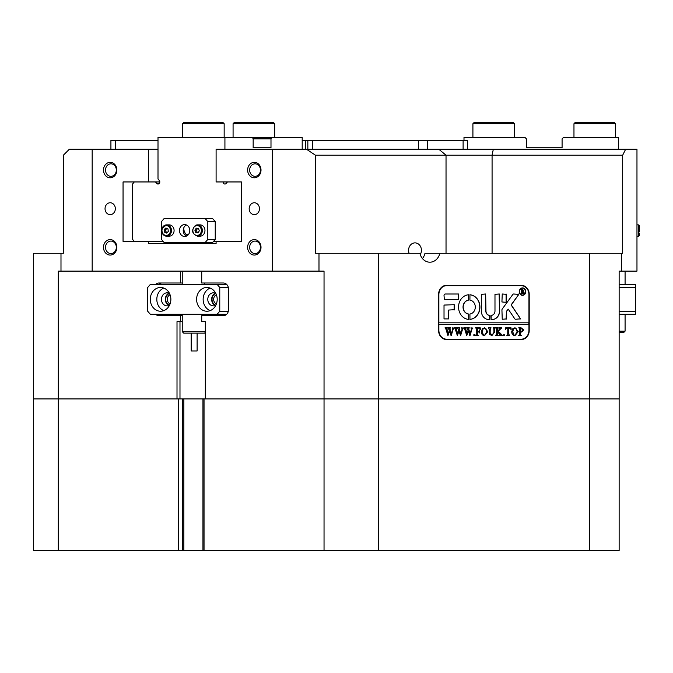 <?xml version="1.0" encoding="UTF-8"?>
<svg xmlns="http://www.w3.org/2000/svg" width="673" height="673" viewBox="0 0 673 673"><rect width="100%" height="100%" fill="white"/><g stroke="black" fill="none" stroke-linecap="round" stroke-linejoin="round"><path stroke-width="1.01" d="M182.358 398.912L182.358 550.489L33.65 550.489L33.65 398.912L378.419 398.912L378.419 550.489L324.041 550.489L324.041 398.912L205.324 398.912L205.324 321.644L201.723 321.644L201.723 315.696L223.343 315.696A5.948 5.148 -90 0 0 228.492 309.748L228.492 288.944A5.948 5.148 -90 0 0 223.343 283.005L201.723 283.005L201.723 271.118M178.295 550.489L178.295 398.912M155.589 314.207A5.948 5.148 -90 0 0 158.996 315.696L180.616 315.696L180.616 321.644L177.007 321.644L177.007 398.912L33.65 398.912L33.65 253.284L60.991 253.284L60.991 271.118L58.299 271.118L58.299 550.489M378.419 253.284L378.419 398.912L619.143 398.912L619.143 550.489L589.413 550.489L589.413 398.912L619.143 398.912L619.143 271.118L621.499 271.118L621.499 253.284L589.413 253.284L589.413 398.912L324.041 398.912L324.041 271.118L318.985 271.118L318.985 253.284L419.893 253.284A11.887 10.297 90 0 0 429.862 262.201A11.887 10.297 90 0 0 439.831 253.284L589.413 253.284M589.413 550.489L378.419 550.489M324.041 550.489L202.952 550.489L202.952 398.912M182.358 550.489L202.952 550.489M204.037 398.912L204.037 550.489M420.255 254.596A7.428 6.436 90 0 0 421.433 250.314A7.428 6.436 90 0 0 415.005 242.877A7.428 6.436 90 0 0 408.57 250.314A7.428 6.436 90 0 0 409.108 253.284M169.529 305.206A6.091 5.275 90 0 1 165.701 299.35A6.091 5.275 90 0 1 169.529 293.487M170.067 294.757A4.904 4.248 -90 0 0 167.325 299.35A4.904 4.248 -90 0 0 170.067 303.935M215.856 305.206A6.091 5.275 90 0 1 212.029 299.35A6.091 5.275 90 0 1 215.856 293.487M216.403 294.757A4.904 4.248 -90 0 0 213.652 299.35A4.904 4.248 -90 0 0 216.403 303.935M103.491 170.067A7.731 6.688 90 0 1 110.187 162.336A7.731 6.688 90 0 1 116.875 170.067A7.731 6.688 90 0 1 110.187 177.79A7.731 6.688 90 0 1 103.491 170.067M116.328 170.067A6.242 5.409 -90 0 0 110.927 163.825A6.242 5.409 -90 0 0 105.518 170.067A6.242 5.409 -90 0 0 110.927 176.309A6.242 5.409 -90 0 0 116.328 170.067M103.491 247.336A7.731 6.688 90 0 1 110.187 239.613A7.731 6.688 90 0 1 116.875 247.336A7.731 6.688 90 0 1 110.187 255.067A7.731 6.688 90 0 1 103.491 247.336M116.328 247.336A6.242 5.409 -90 0 0 110.927 241.094A6.242 5.409 -90 0 0 105.518 247.336A6.242 5.409 -90 0 0 110.927 253.578A6.242 5.409 -90 0 0 116.328 247.336M247.63 247.336A7.731 6.688 90 0 1 254.318 239.613A7.731 6.688 90 0 1 261.015 247.336A7.731 6.688 90 0 1 254.318 255.067A7.731 6.688 90 0 1 247.63 247.336M260.468 247.336A6.242 5.409 -90 0 0 255.059 241.094A6.242 5.409 -90 0 0 249.658 247.336A6.242 5.409 -90 0 0 255.059 253.578A6.242 5.409 -90 0 0 260.468 247.336M247.63 170.067A7.731 6.688 90 0 1 254.318 162.336A7.731 6.688 90 0 1 261.015 170.067A7.731 6.688 90 0 1 254.318 177.79A7.731 6.688 90 0 1 247.63 170.067M260.468 170.067A6.242 5.409 -90 0 0 255.059 163.825A6.242 5.409 -90 0 0 249.658 170.067A6.242 5.409 -90 0 0 255.059 176.309A6.242 5.409 -90 0 0 260.468 170.067M115.335 208.706A5.948 5.148 -90 0 0 110.187 202.758A5.948 5.148 -90 0 0 105.038 208.706A5.948 5.148 -90 0 0 110.187 214.645A5.948 5.148 -90 0 0 115.335 208.706M259.467 208.706A5.948 5.148 -90 0 0 254.318 202.758A5.948 5.148 -90 0 0 249.17 208.706A5.948 5.148 -90 0 0 254.318 214.645A5.948 5.148 -90 0 0 259.467 208.706M315.427 155.202L306.526 149.263L438.838 149.263L446.031 155.202L315.427 155.202L315.427 253.284L318.985 253.284M422.434 258.541A11.887 10.297 90 0 0 424.974 253.284L439.831 253.284M621.499 253.284L622.685 253.284L622.685 155.202L492.072 155.202L492.072 253.284M92.167 271.118L272.338 271.118L272.338 149.263L216.1 149.263L216.1 181.954L241.447 181.954L241.447 241.397L216.1 241.397L216.1 243.475L148.405 243.475L148.405 241.397L123.05 241.397L123.05 181.954L148.405 181.954L148.405 149.263L92.167 149.263L92.167 271.118L60.991 271.118M204.693 283.005L204.693 284.486M204.693 314.207L204.693 315.696M204.693 321.644L205.324 321.644M180.616 271.118L180.616 283.005L182.248 283.005M180.616 283.005L158.996 283.005A5.948 5.148 -90 0 0 155.589 284.486M182.248 315.696L180.616 315.696M182.248 321.644L180.616 321.644M92.167 149.263L69.311 149.263L63.371 155.202L63.371 253.284L60.991 253.284M158.004 149.263L148.405 149.263M306.526 149.263L272.338 149.263M438.838 149.263L625.629 149.263L622.685 155.202M621.499 271.118L636.969 271.118L636.969 149.263L625.629 149.263M446.031 253.284L446.031 155.202L492.072 155.202L493.317 149.263M521.491 285.377L446.334 285.377A8.917 7.723 90 0 0 438.611 294.294L438.611 330.552A8.917 7.723 90 0 0 446.334 339.47L521.491 339.47A8.917 7.723 90 0 0 529.214 330.552L529.214 294.294A8.917 7.723 90 0 0 521.491 285.377M148.405 243.475L181.954 243.475M206.325 243.475L216.1 243.475M148.405 181.954L159.804 181.954M272.338 271.118L318.985 271.118M161.966 283.005A5.948 5.148 -90 0 0 158.559 284.486M158.559 314.207A5.948 5.148 -90 0 0 161.966 315.696M523.249 285.991A8.917 7.723 90 0 0 520.448 285.377M520.448 339.47A8.917 7.723 90 0 0 523.249 338.864M110.919 149.263L110.919 140.346L115.377 140.346L115.377 149.263M418.53 149.263L418.53 140.346L467.567 140.346L467.567 149.263M305.618 149.263L305.618 140.346L312.306 140.346L312.306 149.263M418.53 140.346L312.306 140.346M158.004 140.346L115.377 140.346M305.618 140.346L302.194 140.346M307.847 149.263L307.847 140.346M170.866 299.35A11.887 10.297 -90 0 0 160.569 287.464A11.887 10.297 -90 0 0 150.281 299.35A11.887 10.297 -90 0 0 160.569 311.237A11.887 10.297 -90 0 0 170.866 299.35M163.842 288.078A11.887 10.297 -90 0 0 156.817 299.35A11.887 10.297 -90 0 0 163.842 310.623M169.495 293.42A6.537 5.662 -90 0 0 167.114 292.814A6.537 5.662 -90 0 0 161.453 299.35A6.537 5.662 -90 0 0 167.114 305.887A6.537 5.662 -90 0 0 169.495 305.281M169.041 293.201A6.537 5.662 -90 0 0 165.314 299.35A6.537 5.662 -90 0 0 169.041 305.5M217.194 299.35A11.887 10.297 -90 0 0 206.905 287.464A11.887 10.297 -90 0 0 196.609 299.35A11.887 10.297 -90 0 0 206.905 311.237A11.887 10.297 -90 0 0 217.194 299.35M210.169 288.078A11.887 10.297 -90 0 0 203.145 299.35A11.887 10.297 -90 0 0 210.169 310.623M215.823 293.42A6.537 5.662 -90 0 0 213.442 292.814A6.537 5.662 -90 0 0 207.78 299.35A6.537 5.662 -90 0 0 213.442 305.887A6.537 5.662 -90 0 0 215.823 305.281M215.368 293.201A6.537 5.662 -90 0 0 211.642 299.35A6.537 5.662 -90 0 0 215.368 305.5M147.707 287.464L147.707 311.237L150.281 314.207L217.194 314.207L219.768 311.237L219.768 287.464L217.194 284.486L150.281 284.486L147.707 287.464M226.742 314.207L217.194 314.207M228.324 287.464L219.768 287.464M219.768 311.237L228.324 311.237M217.194 284.486L226.742 284.486M205.324 332.353L204.542 333.135L183.737 333.135L182.248 331.654L205.324 331.654M197.113 333.135L197.113 350.97L191.166 350.97L191.166 333.135M522.45 288.204A3.415 2.961 90 0 0 522.374 288.204A3.415 2.961 90 0 0 519.413 291.619A3.415 2.961 90 0 0 522.374 295.043A3.415 2.961 90 0 0 522.45 295.043M525.478 291.619A3.415 2.961 90 0 0 522.517 288.204A3.415 2.961 90 0 0 519.564 291.619A3.415 2.961 90 0 0 522.517 295.043A3.415 2.961 90 0 0 525.478 291.619M519.304 291.619A3.718 3.214 90 0 0 522.517 295.338A3.718 3.214 90 0 0 525.739 291.619A3.718 3.214 90 0 0 522.517 287.909A3.718 3.214 90 0 0 519.304 291.619M522.45 295.338A3.718 3.214 90 0 0 525.588 291.619A3.718 3.214 90 0 0 522.45 287.909M520.549 318.817L511.261 304.936L518.765 294.446L513.76 294A1.489 1.287 90 0 0 512.776 294.53L502.235 309.042A1.489 1.287 90 0 0 501.932 309.992L502.235 319.263L506.559 318.909L506.559 311.725A0.892 0.774 -90 0 1 506.744 311.153L508.216 309.126L514.694 318.691A1.489 1.287 90 0 0 515.703 319.263L520.549 318.817M520.019 319.263L520.322 318.539L511.11 304.936L518.53 294.732L518.235 294M479.925 307.073A12.333 10.684 90 0 0 469.964 294.774L469.905 300.133A6.982 6.049 -90 0 1 475.289 307.073A6.982 6.049 -90 0 1 469.905 314.022L469.964 319.381A12.333 10.684 90 0 0 479.925 307.073M469.88 319.381A12.333 10.684 90 0 0 479.773 307.073A12.333 10.684 90 0 0 469.88 294.774M493.822 328.323L493.031 327.852L495.353 327.852L494.52 328.441L494.419 332.353L491.845 335.684L489.372 334.094L489.221 329.248L488.287 327.852L491.071 327.852L490.264 328.374L490.146 332.655L491.879 335.364L493.957 332.412L493.822 328.323M500.384 328.929L498.298 331.276L502.596 335.583L499.551 335.583L500.089 335.003L499.736 334.355L497.397 331.713L497.456 334.977L498.323 335.583L495.538 335.583L496.464 334.187L496.405 328.449L495.538 327.852L498.323 327.852L497.397 329.248L497.397 331.579L499.879 328.794L499.408 327.852L501.839 327.852L499.349 330.098M503.993 335.684L503.438 335.045L503.993 334.397L504.557 335.045L503.993 335.684M505.482 329.492L505.574 327.852L511.059 327.852L511.152 329.492L509.705 328.172L508.738 328.172L508.738 334.187L509.663 335.583L506.878 335.583L507.703 335.053L507.804 328.172L506.323 328.256L505.667 329.492L506.323 328.256M511.707 331.688L512.784 328.735L515.03 327.743L518.218 331.671L514.946 335.684C512.893 335.44 511.808 334.102 511.707 331.688M438.872 322.83L438.872 294.597A8.917 7.723 90 0 1 446.594 285.68L521.23 285.68A8.917 7.723 90 0 1 528.953 294.597L528.953 322.83L438.72 322.83L438.72 324.319L528.953 324.319L528.953 330.258A8.917 7.723 90 0 1 521.23 339.175L445.551 339.175A8.917 7.723 90 0 1 443.532 338.864M438.872 324.319L438.872 330.258A8.917 7.723 90 0 0 446.594 339.175M523.796 329.947L521.684 332.041L520.54 331.898L520.675 335.112L521.466 335.583L518.681 335.583L519.606 334.187L519.48 328.323L518.681 327.852L521.138 327.852L523.796 329.947L521.533 332.041M481.313 331.688L482.398 328.735L484.636 327.743L487.824 331.671L484.552 335.684C482.499 335.44 481.414 334.102 481.313 331.688M480.202 329.568L478.806 328.172L477.317 328.172L477.317 331.503L478.528 331.503L479.546 330.426L479.546 332.899L478.528 331.823L477.317 331.823L477.384 334.977L478.251 335.583L475.458 335.583L476.391 334.187L476.324 328.458L475.458 327.852L480.295 327.852L480.387 329.568L480.143 327.852L475.458 327.852M474.162 335.684L473.599 335.045L474.162 334.397L474.717 335.045L474.162 335.684M470.907 328.071L472.875 328.071L472.143 328.575L469.99 335.684L468.332 331.091L466.751 335.684L464.488 328.491L463.764 327.852L466.229 327.852L465.581 328.559L467.146 333.867L468.063 330.207L466.759 327.852L469.35 327.852L468.644 328.584L470.133 333.8L471.638 328.55L470.907 328.071M461.518 328.071L463.487 328.071L462.755 328.575L460.601 335.684L458.944 331.091L457.362 335.684L455.099 328.491L454.376 327.852L456.841 327.852L456.193 328.559L457.758 333.867L458.675 330.207L457.371 327.852L459.962 327.852L459.255 328.584L460.753 333.8L462.25 328.55L461.518 328.071M452.13 328.071L454.098 328.071L453.366 328.575L451.213 335.684L449.556 331.091L447.974 335.684L445.711 328.491L444.988 327.852L447.452 327.852L446.805 328.559L448.369 333.867L449.286 330.207L447.982 327.852L450.574 327.852L449.867 328.584L451.364 333.8L452.87 328.55L452.13 328.071M458.633 299.35L458.633 294L445.307 294A1.489 1.287 90 0 0 444.02 295.489L444.331 299.35L458.633 299.35M448.647 310.051L454.569 309.689L454.258 304.701L444.02 305.062L444.02 318.901L448.647 318.901L448.647 310.051L448.647 318.901M489.784 315.401A4.459 3.861 -90 0 1 485.973 310.943L485.654 294L481.338 294.362L481.338 310.943A8.623 7.462 90 0 0 488.8 319.557A8.623 7.462 90 0 0 489.826 319.482L490.087 315.755L489.633 315.401A4.459 3.861 -90 0 1 485.822 310.943L485.511 294M468.576 300.133L468.543 294.774A12.333 10.684 90 0 0 458.557 307.073A12.333 10.684 90 0 0 468.517 319.381L468.576 314.022A6.982 6.049 -90 0 1 463.192 307.073A6.982 6.049 -90 0 1 468.576 300.133L468.391 294.774M502.235 294L501.932 301.967L506.256 302.32L506.559 294.353L502.235 294M494.983 310.943A4.459 3.861 -90 0 1 491.164 315.401L491.13 319.482A8.623 7.462 90 0 0 492.148 319.557A8.623 7.462 90 0 0 499.61 310.943L499.307 294L494.983 294.353L494.983 310.943M523.72 292.587L524.561 293.386L523.644 293.386L522.113 291.56L522.576 293.386L521.188 293.386L521.651 292.688L521.188 289.516L522.425 289.516L523.838 290.475L522.997 291.426L524.561 293.277M528.81 324.319L528.81 322.83M446.594 285.68L445.551 285.68A8.917 7.723 90 0 0 443.532 285.991M492.072 319.557A8.623 7.462 90 0 0 499.467 310.943L499.156 294M506.104 302.32L506.104 294M468.391 319.381L468.425 314.022A6.982 6.049 -90 0 1 463.041 307.073A6.982 6.049 -90 0 1 468.425 300.133M488.733 319.557A8.623 7.462 90 0 0 489.675 319.482L489.633 315.401M454.107 310.051L454.107 304.701M506.104 319.263L506.416 311.725A0.892 0.774 -90 0 1 506.592 311.153L508.216 309.126M458.481 299.35L458.481 294M524.41 293.277L523.644 293.386M522.181 293.15L522.113 291.56M522.029 293.15L522.45 293.277M522.433 293.277L521.188 293.386M521.188 289.516L523.838 290.475M523.687 290.475L522.997 291.426M522.845 291.426L523.569 292.587M522.526 289.684L521.97 289.785L521.97 291.401L523.274 290.526L522.113 289.785L522.097 291.401M520.675 335.112L520.54 331.898M520.523 335.112L521.222 335.364M521.323 335.364L518.681 335.583M518.681 327.852L520.995 327.852L523.644 329.947M521.205 328.172L520.389 328.289L520.389 331.596L521.373 331.713L522.677 330.022L521.205 328.172L520.54 328.289L520.54 331.596L521.373 331.713M514.946 327.751L518.218 331.671M518.067 331.671L514.862 335.684M514.929 328.071L513.348 328.836L512.675 331.663L513.373 334.582L514.938 335.364L517.1 331.823L516.427 328.845L514.929 328.071L513.499 328.836L512.826 331.663L513.524 334.582L514.938 335.364M505.574 327.852L510.908 327.852L510.967 329.492M508.864 335.112L508.738 328.172M508.721 335.112L509.436 335.364M509.52 335.364L506.878 335.583M506.18 328.256L506.996 328.172M503.85 334.397L504.557 335.045M504.405 335.045L503.85 335.684M499.206 330.098L498.298 331.276M498.146 331.276L500.838 334.144M500.695 334.144L502.596 335.364M502.453 335.364L499.551 335.583M497.456 334.977L497.397 331.713M497.515 335.23L498.104 335.364M498.18 335.364L495.538 335.583M495.538 327.852L498.18 328.071M497.658 328.205L498.104 328.071M497.515 328.205L497.397 329.248M497.246 329.248L497.397 331.579M499.408 327.852L501.839 328.071M501.688 328.071L500.241 328.929M493.031 327.852L495.202 328.071M494.52 328.441L495.109 328.071M494.369 328.441L494.276 332.353L491.77 335.684M488.287 327.852L490.928 328.071M490.264 328.374L490.827 328.071M490.112 328.374L490.146 332.655M489.994 332.655L491.879 335.364M484.56 327.751L487.824 331.671M487.673 331.671L484.467 335.684M484.543 328.071L482.953 328.836L482.28 331.663L482.978 334.582L484.543 335.364L486.705 331.823L486.032 328.845L484.543 328.071L483.105 328.836L482.432 331.663L483.13 334.582L484.543 335.364M477.317 331.503L477.317 328.172M479.361 330.426L479.361 332.899M477.384 334.977L477.317 331.823M477.435 335.23L478.015 335.364M478.099 335.364L475.458 335.583M474.011 334.397L474.717 335.045M474.566 335.045L474.011 335.684M470.907 327.852L472.875 328.071M472.724 328.071L472.143 328.575M472 328.575L471.832 329.518M471.689 329.518L469.737 335.684M466.751 335.684L468.332 331.091M463.764 327.852L466.078 327.852L465.581 328.559M465.43 328.559L465.792 329.518M465.649 329.518L467.146 333.867M466.759 327.852L469.199 328.071M468.644 328.584L469.174 328.071M468.492 328.584L470.133 333.8M461.518 327.852L463.487 328.071M463.344 328.071L462.755 328.575M462.612 328.575L462.452 329.518M462.301 329.518L460.349 335.684M457.362 335.684L458.944 331.091M454.376 327.852L456.698 327.852L456.193 328.559M456.042 328.559L456.403 329.518M456.26 329.518L457.758 333.867M457.371 327.852L459.81 328.071M459.255 328.584L459.785 328.071M459.104 328.584L460.753 333.8M452.13 327.852L454.098 328.071M453.955 328.071L453.366 328.575M453.223 328.575L453.064 329.518M452.912 329.518L450.96 335.684M447.974 335.684L449.556 331.091M444.988 327.852L447.309 328.071M446.805 328.559L447.335 328.071M446.653 328.559L447.023 329.518M446.872 329.518L448.369 333.867M447.982 327.852L450.422 327.852L449.867 328.584M449.715 328.584L451.364 333.8M619.143 311.237L635.489 311.237L635.489 314.207L619.143 314.207M619.143 284.486L635.489 284.486L635.489 311.237M635.489 287.464L619.143 287.464M619.143 331.15L625.082 331.15L623.602 332.639L619.143 332.639M639.35 235.037L639.35 233.068L639.35 235.037M639.35 226.01L639.35 231.487M197.593 228.349L196.381 230.216L197.256 232.58L198.106 232.698A2.229 1.926 90 0 1 197.997 228.399M195.565 225.329A5.645 4.888 90 0 1 197.483 224.875L200.083 224.875A5.645 4.888 90 0 1 204.87 229.392A5.645 4.888 90 0 1 201.993 235.718A5.645 4.888 90 0 1 200.083 236.173L197.483 236.173A5.645 4.888 90 0 0 199.393 235.718A5.645 4.888 90 0 0 202.27 229.392A5.645 4.888 90 0 0 197.483 224.875L195.49 225.346C191.098 230.158 191.763 233.767 197.483 236.173M194.892 230.216L196.238 228.155L198.451 228.467L199.317 230.831L197.98 232.892L195.767 232.58L194.892 230.216L196.381 230.216M197.256 232.58L195.767 232.58M166.963 228.467A2.229 1.926 90 0 0 166.517 228.77L165.642 229.56L165.953 232.109L167.039 232.614A2.229 1.926 90 0 1 166.517 228.77L166.887 228.433M162.058 228.408A5.645 4.888 90 0 1 166.593 224.875L169.192 224.875A5.645 4.888 90 0 1 173.727 232.639A5.645 4.888 90 0 1 169.192 236.173L166.593 236.173A5.645 4.888 90 0 1 162.016 228.534M164.464 232.109L164.153 229.56L165.911 227.97L167.981 228.938L168.292 231.487L166.534 233.068L164.464 232.109L165.953 232.109M165.642 229.56L164.153 229.56M186.497 236.063A5.948 5.148 90 0 1 183.207 230.519A5.948 5.148 90 0 1 186.497 224.975M179.489 230.519A5.948 5.148 -90 0 0 184.638 236.467A5.948 5.148 -90 0 0 189.786 230.519A5.948 5.148 -90 0 0 184.638 224.58A5.948 5.148 -90 0 0 179.489 230.519M161.47 239.437L161.47 221.61L164.044 218.632L212.66 218.632L215.234 221.61L215.234 239.437L212.66 242.415L164.044 242.415L161.47 239.437M215.234 221.61L207.806 221.61L207.806 239.437L215.234 239.437M205.231 242.415L207.806 239.437M207.806 221.61L205.231 218.632M575.154 122.511L614.382 122.511L615.576 123.706L573.968 123.706L575.154 122.511M183.737 122.511L222.965 122.511L224.159 123.706L182.551 123.706L183.737 122.511M474.103 122.511L513.339 122.511L514.525 123.706L472.917 123.706L474.103 122.511M234.263 122.511L273.49 122.511L274.685 123.706L233.077 123.706L233.077 137.376L233.077 123.706L234.263 122.511L233.077 123.706M618.546 149.263L618.546 137.376L563.562 137.376L562.081 138.857L562.081 147.774L526.412 147.774L526.412 138.857L524.923 137.376L464 137.376L464 140.346M188.549 234.389L186.059 234.389A8.917 7.723 90 0 1 183.746 228.021A8.917 7.723 90 0 1 183.746 227.869M224.925 149.263L224.925 137.376L158.004 137.376L158.004 179.01L159.282 180.482A2.078 1.8 90 0 1 156.733 183.426L155.455 181.954M241.447 181.954L227.474 181.954L226.195 183.426A2.078 1.8 90 0 1 223.125 181.954M134.322 181.954L132.27 184.335L132.27 239.016L134.322 241.397M224.925 137.376L302.194 137.376L302.194 149.263M148.405 241.397L163.169 241.397M213.534 241.397L216.1 241.397M271.732 137.376L270.992 138.857L270.992 147.774L253.157 147.774L270.992 147.774M253.157 147.774L253.157 138.857L252.417 137.376M186.059 235.844L186.059 234.389M270.992 138.857L253.157 138.857M183.847 398.912L183.847 550.489M179.985 321.644L179.985 398.912M427.448 140.346L427.448 149.263M463.108 149.263L463.108 140.346M198.771 235.037A4.904 4.248 -90 0 0 201.017 228.601A4.904 4.248 -90 0 0 195.448 226.01A4.904 4.248 -90 0 0 193.201 232.446A4.904 4.248 -90 0 0 198.771 235.037M638.61 236.173L639.35 235.424L638.61 236.173L636.969 236.173L638.61 236.173L638.61 224.875L639.35 225.623L638.61 224.875L636.969 224.875L638.61 224.875M170.16 232.362A4.904 4.248 -90 0 0 167.813 225.977A4.904 4.248 -90 0 0 162.286 228.685A4.904 4.248 -90 0 0 164.633 235.07A4.904 4.248 -90 0 0 170.16 232.362M166.593 224.875A5.645 4.888 90 0 1 171.127 232.639A5.645 4.888 90 0 1 166.593 236.173C162.673 235.441 161.125 232.866 161.957 228.441L166.593 224.875M156.733 183.426L159.282 183.426M182.248 271.118L182.248 284.486M182.248 314.207L182.248 331.654M625.082 271.118L625.082 284.486M625.082 314.207L625.082 331.15M573.968 137.376L573.968 123.706M615.576 137.376L615.576 123.706M182.551 137.376L182.551 123.706M224.159 137.376L224.159 123.706M472.917 137.376L472.917 123.706M514.525 137.376L514.525 123.706M274.685 137.376L274.685 123.706"/></g></svg>
